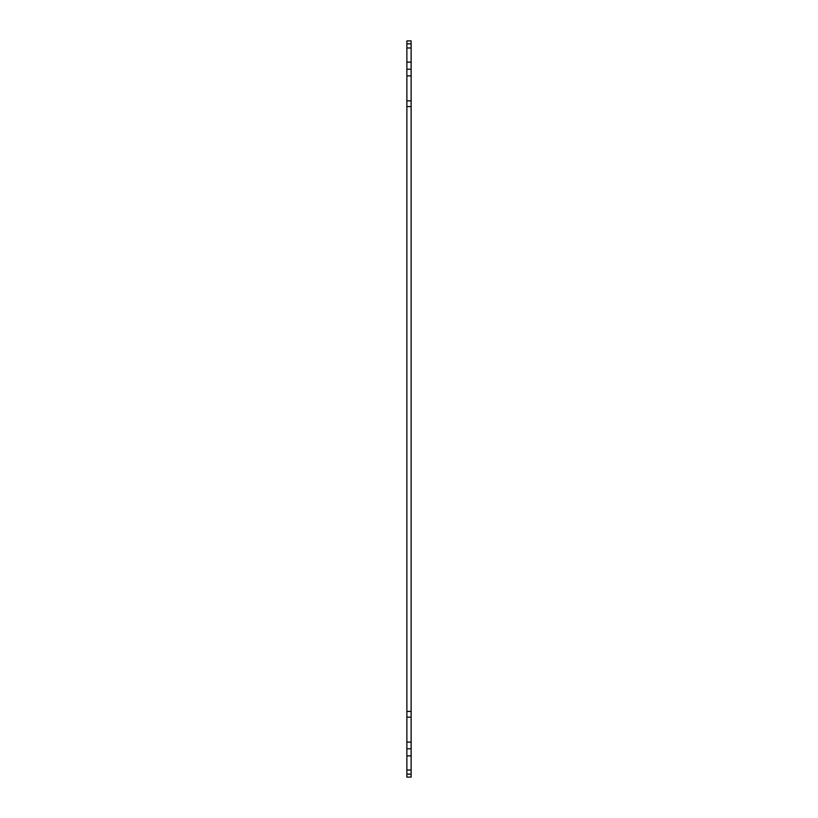 <?xml version="1.0" encoding="UTF-8"?>
<svg xmlns="http://www.w3.org/2000/svg" width="818" height="818" viewBox="0 0 818 818"><rect width="100%" height="100%" fill="white"/><g stroke="black" fill="none" stroke-linecap="round" stroke-linejoin="round"><path stroke-width="1.23" d="M411.127 47.976L406.873 47.976L406.873 40.9L411.127 40.9L411.127 777.1L406.873 777.1L406.873 770.024L411.127 770.024M411.127 742.11L406.873 742.11L406.873 770.024M406.873 742.11L406.873 717.151L411.127 717.151M411.127 100.849L406.873 100.849L406.873 717.151M406.873 100.849L406.873 75.89L411.127 75.89M406.873 47.976L406.873 75.89M411.127 774.145L406.873 774.145M411.127 755.863L406.873 755.863M411.127 748.787L406.873 748.787M411.127 711.415L406.873 711.415M411.127 106.585L406.873 106.585M411.127 69.213L406.873 69.213M411.127 62.137L406.873 62.137M406.873 43.855L411.127 43.855"/></g></svg>
